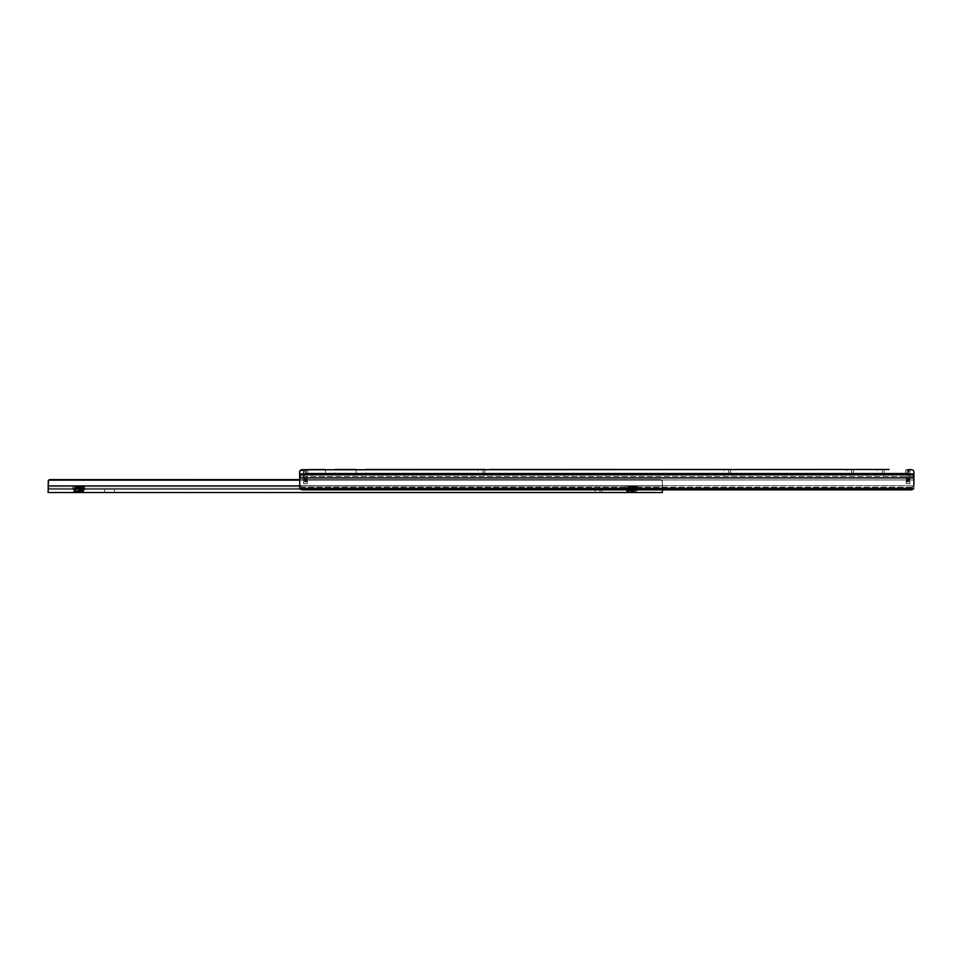 <?xml version="1.0" encoding="UTF-8"?>
<svg xmlns="http://www.w3.org/2000/svg" width="962" height="962" viewBox="0 0 962 962"><rect width="100%" height="100%" fill="white"/><g stroke="black" fill="none" stroke-linecap="round" stroke-linejoin="round"><path stroke-width="0.72" stroke-dasharray="4.81 3.61" d="M325.433 473.172L325.433 469.48L335.269 469.48L335.269 473.172L325.433 473.172L335.269 473.172M356.156 473.172L356.156 469.48L365.981 469.48L365.981 473.172L356.156 473.172L365.981 473.172M489.754 473.172L482.996 473.172L489.754 473.172L489.754 469.48L478.078 469.48L478.078 473.172L482.996 473.172L478.078 473.172M735.461 473.172L728.703 473.172L735.461 473.172L735.461 469.48L723.785 469.48L723.785 473.172L728.703 473.172L723.785 473.172M858.308 473.172L851.55 473.172L858.308 473.172L858.308 469.48L846.644 469.48L846.644 473.172L851.55 473.172L846.644 473.172M889.02 473.172L882.262 473.172L889.02 473.172L889.02 469.48L877.356 469.48L877.356 473.172L882.262 473.172L877.356 473.172M305.062 473.881L303.631 475.312L303.631 483.609L303.631 475.312L305.231 473.737L305.062 469.961L306.698 469.48L305.062 469.961L303.631 472.558L303.631 475.312L303.631 472.558L305.062 469.961L305.062 473.881M307.66 473.737L305.231 473.737L308.85 473.172L305.231 473.737L307.66 473.737L307.323 476.262L303.631 476.262L307.323 476.262L307.66 473.737L308.85 473.172L307.66 473.737M906.841 469.48L908.477 469.961L909.908 472.558L908.477 469.961L908.477 473.881L909.908 475.312L909.908 483.609L909.908 475.312L908.308 473.737L908.477 469.961L905.603 469.48L907.948 469.697M905.879 473.737L908.308 473.737L904.689 473.172L908.308 473.737L905.879 473.737L906.216 476.262L909.908 476.262L906.216 476.262L905.879 473.737L904.689 473.172L905.879 473.737M301.046 474.987L300.625 476.43L301.046 474.987L303.331 473.749L307.936 473.172L303.331 473.749L301.046 474.987L912.493 474.987L912.914 476.43L912.493 474.987L910.22 473.749L912.493 474.987L301.046 474.987M913.9 484.98L912.914 476.43L913.9 481.096L913.9 474.038L913.9 487.626L913.9 472.474C914.008 470.466 912.782 469.54 910.22 469.697L910.22 473.749L907.142 473.749L910.22 473.749L910.22 469.697M913.9 474.038L299.639 474.038L299.639 481.096L299.639 472.474L299.639 487.626L299.699 479.954L300.625 476.43L299.699 479.954L299.783 488.311A3.066 2.177 180 0 0 302.705 489.838L302.705 487.229A3.066 2.177 0 0 1 299.783 485.714L299.639 484.98L299.783 485.714A3.066 2.177 0 0 0 302.705 487.229L302.705 489.838L910.834 489.838L910.834 487.229L302.705 487.229L910.834 487.229A3.066 2.177 0 0 0 913.756 485.714A3.066 2.177 0 0 1 910.834 487.229L910.834 489.838A3.066 2.177 180 0 0 913.756 488.311L299.783 488.311M478.078 469.48L484.836 469.48L484.836 473.172L484.836 469.48M723.785 469.48L730.543 469.48L730.543 473.172L730.543 469.48M846.644 469.48L853.39 469.48L853.39 473.172L853.39 469.48M877.356 469.48L884.114 469.48L884.114 473.172L884.114 469.48M299.795 471.176L306.698 469.48M905.603 473.172L307.936 473.172L906.372 473.172L905.603 473.172L905.603 469.48L905.603 473.172M307.936 469.48L307.936 473.172L307.936 469.48M909.908 472.558L909.908 475.312L909.908 472.558M307.323 478.775L307.323 476.262L307.323 479.545L307.323 478.775L303.631 478.775L307.323 478.775M307.323 480.567L307.323 479.545L307.323 481.337L307.323 480.567L303.631 480.567L307.323 480.567M307.323 481.77L307.323 483.609L307.323 481.77L303.631 481.77L307.323 481.77M307.323 483.609L303.631 483.609L307.323 483.609M906.216 478.775L906.216 476.262L906.216 479.545L906.216 478.775L909.908 478.775L906.216 478.775M906.216 480.567L906.216 479.545L906.216 481.337L906.216 480.567L909.908 480.567L906.216 480.567M906.216 481.77L906.216 483.609L906.216 481.77L909.908 481.77L906.216 481.77M906.216 483.609L909.908 483.609L906.216 483.609M638.407 489.442L624.891 489.442L638.407 489.442A0.926 0.926 0 0 1 637.481 488.528L625.817 488.528L637.481 488.528L637.481 486.375L625.817 486.375L637.481 486.375M624.891 489.442A0.926 0.926 0 0 0 625.817 488.528L625.817 486.375M85.57 489.442L72.054 489.442L85.57 489.442A0.926 0.926 0 0 1 84.644 488.528L72.98 488.528L84.644 488.528L84.644 486.375L72.98 486.375L84.644 486.375M72.054 489.442A0.926 0.926 0 0 0 72.98 488.528L72.98 486.375M606.769 492.52L600.011 492.52L606.769 492.52L606.769 489.442L601.851 489.442L606.769 489.442M114.442 489.442L104.617 489.442L114.442 489.442L114.442 492.52L104.617 492.52L114.442 492.52M104.617 489.442L104.617 492.52M84.115 492.52L78.812 492.46C74.002 492.352 73.28 492.159 76.659 491.907L83.117 491.293L84.091 492.303L73.521 491.402L84.091 490.464L73.533 489.538L84.115 488.636L73.533 487.698L84.115 486.796L79.473 486.375L82.54 486.375L73.533 487.698M81.962 492.52L73.533 491.654L82.54 491.907L78.812 492.508M82.54 491.907L74.543 490.8L73.521 491.63L84.091 490.74L83.081 491.317L74.519 490.367L83.117 489.442L74.519 488.528L83.117 488.059L74.519 487.145L76.659 486.375L84.115 487.025L79.473 486.375M84.115 490.488L73.533 489.814L84.091 488.9L73.533 487.974L84.091 487.049L83.081 487.638L73.954 486.375M73.521 487.722L74.519 488.985L83.117 488.059L84.115 488.864L83.117 489.911L74.543 488.949L73.521 489.79M73.533 489.814L74.519 490.824L84.091 490.464M634.788 492.52L631.649 492.46C626.827 492.352 626.118 492.159 629.497 491.907L635.942 491.293L636.928 492.303L626.346 491.402L636.928 490.464L626.37 489.538L636.928 488.612L626.37 487.698L636.928 486.772L632.311 486.375L635.377 486.375L626.37 487.698M626.731 492.52L629.497 491.907L635.377 491.907L631.649 492.508M636.94 492.52L626.346 491.63L636.928 490.74L635.918 491.317L627.344 490.367L635.942 489.442L627.344 488.528L635.942 487.602L627.344 486.688L636.928 486.772M636.928 490.74L626.346 489.79L636.928 488.9L626.346 487.95L636.928 487.049L635.918 487.638L626.791 486.375M636.928 488.9L635.942 489.911L627.38 488.949L626.37 489.538M626.37 487.974L627.344 488.985L636.928 488.612M635.377 491.907L627.38 490.8L626.37 491.378M626.37 489.814L627.344 490.824L636.928 490.464M600.011 492.52L595.093 492.52L600.011 492.52L600.011 489.442L601.851 489.442L595.093 489.442L600.011 489.442L600.011 492.52M662.361 489.838L662.361 481.18L662.361 492.52L48.1 492.52L48.1 481.18L49.639 479.641L662 480.158L662.361 481.18L661.952 480.134L48.509 480.134M636.928 487.049L632.311 486.375M76.659 486.375L75.553 486.375L76.659 486.375M662.361 489.442L48.1 489.442L48.1 488.311L48.1 489.442L662.361 489.442L662.361 488.311L662.361 489.442M299.639 480.134L661.952 480.134L662.361 481.144L660.822 479.641L49.639 479.641L660.822 479.617L48.461 480.158M662.361 481.144L662.361 488.311L662.361 481.144M299.639 485.954L662.361 485.954L48.1 485.954L48.1 488.311L48.1 481.18M912.914 476.43L300.625 476.43L912.914 476.43M913.756 485.714L299.783 485.714L913.756 485.714M913.84 479.954L299.699 479.954L913.84 479.954M913.9 477.898L299.639 477.898M913.9 474.747L299.639 474.747M306.397 469.697L306.397 473.749L306.397 469.697M303.331 469.697L303.331 473.749L303.331 469.697M305.387 469.781L305.387 473.569L305.387 469.781M907.142 469.697L907.142 473.749L907.142 469.697M908.152 469.781L908.152 473.569L908.152 469.781M307.323 479.545L303.631 479.545L307.323 479.545M307.323 481.337L303.631 481.337L307.323 481.337M906.216 479.545L909.908 479.545L906.216 479.545M906.216 481.337L909.908 481.337L906.216 481.337M882.262 469.48L882.262 473.172L882.262 469.48M851.55 469.48L851.55 473.172L851.55 469.48M728.703 469.48L728.703 473.172L728.703 469.48M482.996 469.48L482.996 473.172L482.996 469.48M601.851 489.442L601.851 492.52L601.851 489.442M662.361 488.311L48.1 488.311L662.361 488.311M595.093 489.442L595.093 492.52M627.296 492.195L626.37 491.654"/><path stroke-width="1.44" d="M335.269 469.48L356.156 469.48M484.836 469.48L365.981 469.48M730.543 469.48L489.754 469.48M853.39 469.48L735.461 469.48M884.114 469.48L858.308 469.48M907.948 469.697L910.22 469.697C912.794 469.54 914.02 470.466 913.9 472.474L913.9 484.98M325.433 469.48L303.331 469.697C300.757 469.54 299.531 470.466 299.639 472.474L299.783 488.311A3.066 2.177 180 0 0 302.705 489.838L910.834 489.838A3.066 2.177 180 0 0 913.756 488.311L299.783 488.311M910.22 469.697L908.152 469.781M305.387 469.781L889.02 469.48M913.9 474.038L299.639 474.038L299.795 471.176M84.055 492.52L83.033 492.52L84.055 492.52M662.361 489.838L662.361 492.52L48.1 492.52L48.461 480.158L48.1 485.954L299.639 485.954M631.649 492.508L632.407 492.52M78.812 492.508L79.569 492.52M48.461 480.158L299.639 479.641L49.639 479.617L48.1 481.18M299.639 480.134L48.509 480.134M913.9 474.747L299.639 474.747M913.9 477.898L299.639 477.898"/></g></svg>
